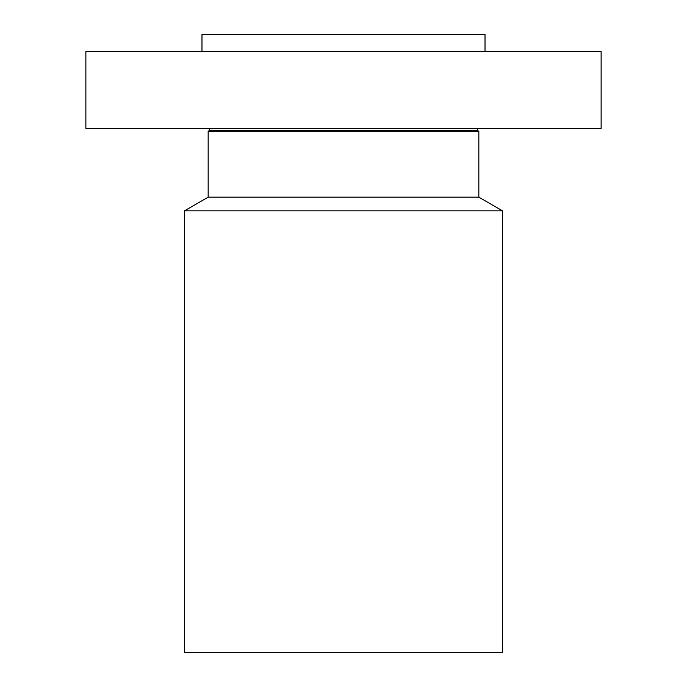 <?xml version="1.0" encoding="UTF-8"?>
<svg xmlns="http://www.w3.org/2000/svg" width="687" height="687" viewBox="0 0 687 687"><rect width="100%" height="100%" fill="white"/><g stroke="black" fill="none" stroke-linecap="round" stroke-linejoin="round"><path stroke-width="1.03" d="M85.875 51.525L601.125 51.525L601.125 128.469L85.875 128.469L85.875 51.525M477.293 130.393L478.839 131.286L208.161 131.286L209.707 130.393L477.293 130.393L477.808 128.469M208.161 131.286L208.161 197.169L478.839 197.169L478.839 131.286M478.839 197.169L502.541 210.849L184.46 210.849L208.161 197.169M184.46 210.849L184.46 652.65L502.541 652.65L502.541 210.849M201.978 51.525L201.978 34.35L485.022 34.35L485.022 51.525M209.707 130.393L209.191 128.469"/></g></svg>
